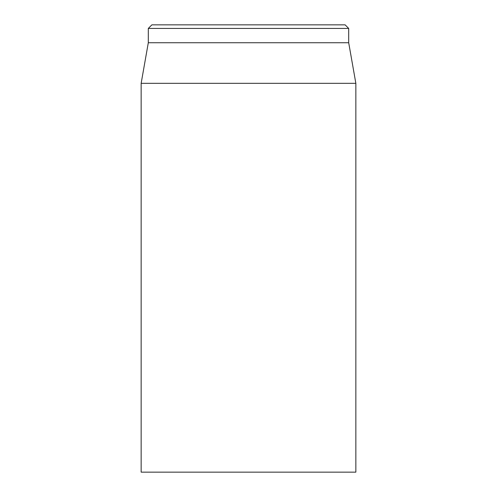 <?xml version="1.0" encoding="UTF-8"?>
<svg xmlns="http://www.w3.org/2000/svg" width="497" height="497" viewBox="0 0 497 497"><rect width="100%" height="100%" fill="white"/><g stroke="black" fill="none" stroke-linecap="round" stroke-linejoin="round"><path stroke-width="0.75" d="M141.148 83.328L141.148 472.15L355.852 472.15L355.852 83.328L141.148 83.328L148.305 42.742L348.695 42.742L348.695 28.428L345.117 24.85L151.883 24.85L148.305 28.428L348.695 28.428M148.305 42.742L148.305 28.428M348.695 42.742L355.852 83.328"/></g></svg>
